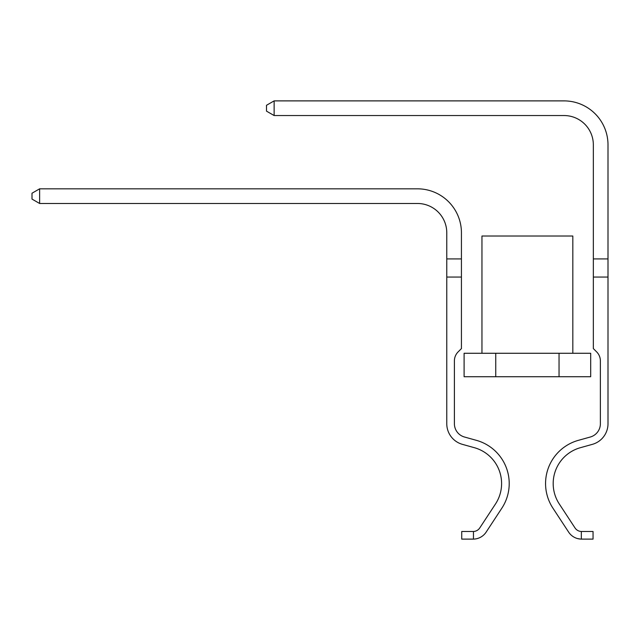 <?xml version="1.0" encoding="UTF-8"?>
<svg xmlns="http://www.w3.org/2000/svg" width="640" height="640" viewBox="0 0 640 640"><rect width="100%" height="100%" fill="white"/><g stroke="black" fill="none" stroke-linecap="round" stroke-linejoin="round"><path stroke-width="0.96" d="M473.456 539.112L461.728 539.112L461.728 531.496L473.456 531.488L473.456 539.112A15.536 15.536 -13.3 0 0 486.152 532.104L501.864 508.144A44.848 44.848 -13.3 0 0 476.408 440.344L464.48 437.016A13.776 13.776 166.7 0 1 454.4 423.744L454.4 360.888A12.736 12.736 171.5 0 1 458.128 351.888L461.432 348.584L461.432 277.056L446.776 277.056L446.776 232.792A29.312 29.312 -8.5 0 0 417.464 203.48L39.624 203.48L32 199.08L32 193.224L39.624 188.824L417.464 188.824A43.968 43.968 166.7 0 1 461.432 232.792L461.432 277.056M462.432 444.36L474.36 447.688A37.224 37.224 166.7 0 1 495.496 503.968A37.224 37.224 166.7 0 0 474.36 447.688A37.224 37.224 166.7 0 1 495.496 503.968A37.224 37.224 166.7 0 0 474.36 447.688A37.224 37.224 166.7 0 1 495.496 503.968A37.224 37.224 166.7 0 0 474.36 447.688A37.224 37.224 166.7 0 1 495.496 503.968A37.224 37.224 166.7 0 0 474.36 447.688A37.224 37.224 166.7 0 1 495.496 503.968A37.224 37.224 166.7 0 0 474.36 447.688A37.224 37.224 166.7 0 1 495.496 503.968A37.224 37.224 166.7 0 0 474.36 447.688A37.224 37.224 166.7 0 1 495.496 503.968A37.224 37.224 166.7 0 0 474.36 447.688A37.224 37.224 166.7 0 1 495.496 503.968A37.224 37.224 166.7 0 0 474.36 447.688A37.224 37.224 166.7 0 1 495.496 503.968A37.224 37.224 166.7 0 0 474.36 447.688A37.224 37.224 166.7 0 1 495.496 503.968A37.224 37.224 166.7 0 0 474.36 447.688A37.224 37.224 166.7 0 1 495.496 503.968A37.224 37.224 166.7 0 0 474.36 447.688A37.224 37.224 166.7 0 1 495.496 503.968A37.224 37.224 166.7 0 0 474.36 447.688A37.224 37.224 166.7 0 1 495.496 503.968A37.224 37.224 166.7 0 0 474.36 447.688A37.224 37.224 166.7 0 1 495.496 503.968A37.224 37.224 166.7 0 0 474.36 447.688A37.224 37.224 166.7 0 1 495.496 503.968A37.224 37.224 166.7 0 0 474.36 447.688A37.224 37.224 166.7 0 1 495.496 503.968A37.224 37.224 166.7 0 0 474.36 447.688A37.224 37.224 166.7 0 1 495.496 503.968A37.224 37.224 166.7 0 0 474.36 447.688A37.224 37.224 166.7 0 1 495.496 503.968A37.224 37.224 166.7 0 0 474.36 447.688A37.224 37.224 166.7 0 1 495.496 503.968A37.224 37.224 166.7 0 0 474.36 447.688A37.224 37.224 166.7 0 1 495.496 503.968A37.224 37.224 166.7 0 0 474.36 447.688A37.224 37.224 166.7 0 1 495.496 503.968A37.224 37.224 166.7 0 0 474.36 447.688A37.224 37.224 166.7 0 1 495.496 503.968A37.224 37.224 166.7 0 0 474.36 447.688A37.224 37.224 166.7 0 1 495.496 503.968A37.224 37.224 166.7 0 0 474.36 447.688A37.224 37.224 166.7 0 1 495.496 503.968A37.224 37.224 -13.3 0 0 474.36 447.688A37.224 37.224 171.5 0 1 495.496 503.968A37.224 37.224 -8.5 0 0 474.36 447.688L462.432 444.36A21.4 21.4 166.7 0 1 446.776 423.744L446.776 277.056M486.152 532.104L501.864 508.144L486.152 532.104M474.872 539.016L475.344 538.96M581.328 531.488L581.328 531.488A7.912 7.912 10.1 0 1 575 527.92A7.912 7.912 10.1 0 0 581.328 531.488L581.328 531.488A7.912 7.912 10.1 0 1 576.928 529.952A7.912 7.912 10.1 0 0 581.328 531.488L581.328 531.488A7.912 7.912 10.1 0 1 576.928 529.952A7.912 7.912 10.1 0 0 581.328 531.488L581.328 531.488A7.912 7.912 10.1 0 1 576.928 529.952A7.912 7.912 10.1 0 0 581.328 531.488L581.328 531.488A7.912 7.912 10.1 0 1 576.928 529.952A7.912 7.912 10.1 0 0 581.328 531.488L581.328 531.488A7.912 7.912 10.1 0 1 576.928 529.952A7.912 7.912 10.1 0 0 581.328 531.488L581.328 531.488A7.912 7.912 10.1 0 1 576.928 529.952A7.912 7.912 10.1 0 0 581.328 531.488L581.328 531.488A7.912 7.912 10.1 0 1 576.928 529.952A7.912 7.912 10.1 0 0 581.328 531.488L581.328 531.488A7.912 7.912 10.1 0 1 576.928 529.952A7.912 7.912 10.1 0 0 581.328 531.488L581.328 531.488A7.912 7.912 10.1 0 1 576.928 529.952A7.912 7.912 10.1 0 0 581.328 531.488L581.328 531.488A7.912 7.912 10.1 0 1 576.928 529.952A7.912 7.912 10.1 0 0 581.328 531.488L581.328 531.488A7.912 7.912 10.1 0 1 576.928 529.952A7.912 7.912 10.1 0 0 581.328 531.488L581.328 531.488A7.912 7.912 10.1 0 1 576.928 529.952A7.912 7.912 10.1 0 0 581.328 531.488L581.328 531.488A7.912 7.912 10.1 0 1 576.928 529.952A7.912 7.912 10.1 0 0 581.328 531.488L581.328 531.488A7.912 7.912 10.1 0 1 576.928 529.952A7.912 7.912 10.1 0 0 581.328 531.488L581.328 531.488A7.912 7.912 10.1 0 1 576.928 529.952A7.912 7.912 10.1 0 0 581.328 531.488L581.328 531.488A7.912 7.912 10.1 0 1 576.928 529.952A7.912 7.912 10.1 0 0 581.328 531.488L581.328 531.488A7.912 7.912 10.1 0 1 576.928 529.952A7.912 7.912 10.1 0 0 581.328 531.488L581.328 531.488A7.912 7.912 10.1 0 1 576.928 529.952A7.912 7.912 10.1 0 0 581.328 531.488L581.328 531.488A7.912 7.912 10.1 0 1 576.928 529.952A7.912 7.912 10.1 0 0 581.328 531.488L581.328 531.488A7.912 7.912 10.1 0 1 576.928 529.952A7.912 7.912 10.1 0 0 581.328 531.488L581.328 531.488A7.912 7.912 10.1 0 1 576.928 529.952A7.912 7.912 10.1 0 0 581.328 531.488L581.328 531.488A7.912 7.912 10.1 0 1 576.928 529.952A7.912 7.912 10.1 0 0 581.328 531.488L581.328 531.488A7.912 7.912 10.1 0 1 576.928 529.952A7.912 7.912 10.1 0 0 581.328 531.488L593.048 531.496L593.048 539.112L581.328 539.112L581.328 531.488A7.912 7.912 -179.7 0 1 575 527.92L559.288 503.968A37.224 37.224 -179.7 0 1 580.416 447.688L592.344 444.36A21.4 21.4 -169.9 0 0 608 423.744L608 277.056L593.344 277.056L593.344 348.584L596.648 351.888A12.736 12.736 -179.7 0 1 600.376 360.888A12.736 12.736 10.1 0 0 596.648 351.888A12.736 12.736 10.1 0 1 600.376 360.888A12.736 12.736 10.1 0 0 596.648 351.888A12.736 12.736 10.1 0 1 600.376 360.888A12.736 12.736 10.1 0 0 596.648 351.888A12.736 12.736 10.1 0 1 600.376 360.888A12.736 12.736 10.1 0 0 596.648 351.888A12.736 12.736 10.1 0 1 600.376 360.888A12.736 12.736 10.1 0 0 596.648 351.888A12.736 12.736 10.1 0 1 600.376 360.888A12.736 12.736 10.1 0 0 596.648 351.888A12.736 12.736 10.1 0 1 600.376 360.888A12.736 12.736 10.1 0 0 596.648 351.888A12.736 12.736 10.1 0 1 600.376 360.888A12.736 12.736 10.1 0 0 596.648 351.888A12.736 12.736 10.1 0 1 600.376 360.888A12.736 12.736 10.1 0 0 596.648 351.888A12.736 12.736 10.1 0 1 600.376 360.888A12.736 12.736 10.1 0 0 596.648 351.888A12.736 12.736 10.1 0 1 600.376 360.888A12.736 12.736 10.1 0 0 596.648 351.888A12.736 12.736 10.1 0 1 600.376 360.888A12.736 12.736 10.1 0 0 596.648 351.888A12.736 12.736 10.1 0 1 600.376 360.888A12.736 12.736 10.1 0 0 596.648 351.888A12.736 12.736 10.1 0 1 600.376 360.888A12.736 12.736 10.1 0 0 596.648 351.888A12.736 12.736 10.1 0 1 600.376 360.888A12.736 12.736 10.1 0 0 596.648 351.888A12.736 12.736 10.1 0 1 600.376 360.888A12.736 12.736 10.1 0 0 596.648 351.888A12.736 12.736 10.1 0 1 600.376 360.888A12.736 12.736 10.1 0 0 596.648 351.888A12.736 12.736 10.1 0 1 600.376 360.888A12.736 12.736 10.1 0 0 596.648 351.888A12.736 12.736 10.1 0 1 600.376 360.888A12.736 12.736 10.1 0 0 596.648 351.888A12.736 12.736 10.1 0 1 600.376 360.888A12.736 12.736 10.1 0 0 596.648 351.888A12.736 12.736 10.1 0 1 600.376 360.888A12.736 12.736 10.1 0 0 596.648 351.888A12.736 12.736 10.1 0 1 600.376 360.888A12.736 12.736 10.1 0 0 596.648 351.888A12.736 12.736 10.1 0 1 600.376 360.888A12.736 12.736 10.1 0 0 596.648 351.888A12.736 12.736 10.1 0 1 600.376 360.888A12.736 12.736 10.1 0 0 596.648 351.888A12.736 12.736 10.1 0 1 600.376 360.888L600.376 423.744A13.776 13.776 0.3 0 1 590.304 437.016A13.776 13.776 0.3 0 0 600.376 423.744A13.776 13.776 -169.9 0 1 590.304 437.016A13.776 13.776 -169.9 0 0 600.376 423.744A13.776 13.776 -169.9 0 1 590.304 437.016A13.776 13.776 -169.9 0 0 600.376 423.744A13.776 13.776 -169.9 0 1 590.304 437.016A13.776 13.776 -169.9 0 0 600.376 423.744A13.776 13.776 -169.9 0 1 590.304 437.016A13.776 13.776 -169.9 0 0 600.376 423.744A13.776 13.776 -169.9 0 1 590.304 437.016A13.776 13.776 -169.9 0 0 600.376 423.744A13.776 13.776 -169.9 0 1 590.304 437.016A13.776 13.776 -169.9 0 0 600.376 423.744A13.776 13.776 -169.9 0 1 590.304 437.016A13.776 13.776 -169.9 0 0 600.376 423.744A13.776 13.776 -169.9 0 1 590.304 437.016A13.776 13.776 -169.9 0 0 600.376 423.744A13.776 13.776 -169.9 0 1 590.304 437.016A13.776 13.776 -169.9 0 0 600.376 423.744A13.776 13.776 -169.9 0 1 590.304 437.016A13.776 13.776 -169.9 0 0 600.376 423.744A13.776 13.776 -169.9 0 1 590.304 437.016A13.776 13.776 -169.9 0 0 600.376 423.744A13.776 13.776 -169.9 0 1 590.304 437.016A13.776 13.776 -169.9 0 0 600.376 423.744A13.776 13.776 -169.9 0 1 590.304 437.016A13.776 13.776 -169.9 0 0 600.376 423.744A13.776 13.776 -169.9 0 1 590.304 437.016A13.776 13.776 -169.9 0 0 600.376 423.744A13.776 13.776 -169.9 0 1 590.304 437.016A13.776 13.776 -169.9 0 0 600.376 423.744A13.776 13.776 -169.9 0 1 590.304 437.016A13.776 13.776 -169.9 0 0 600.376 423.744A13.776 13.776 -169.9 0 1 590.304 437.016A13.776 13.776 -169.9 0 0 600.376 423.744A13.776 13.776 -169.9 0 1 590.304 437.016A13.776 13.776 -169.9 0 0 600.376 423.744A13.776 13.776 -169.9 0 1 590.304 437.016A13.776 13.776 -169.9 0 0 600.376 423.744A13.776 13.776 -169.9 0 1 590.304 437.016A13.776 13.776 -169.9 0 0 600.376 423.744A13.776 13.776 -169.9 0 1 590.304 437.016A13.776 13.776 -169.9 0 0 600.376 423.744A13.776 13.776 -169.9 0 1 590.304 437.016A13.776 13.776 -169.9 0 0 600.376 423.744A13.776 13.776 -169.9 0 1 590.304 437.016A13.776 13.776 -169.9 0 0 600.376 423.744A13.776 13.776 -169.9 0 1 590.304 437.016A13.776 13.776 -169.9 0 0 600.376 423.744A13.776 13.776 -169.9 0 1 590.304 437.016L578.368 440.344A44.848 44.848 10.1 0 0 552.912 508.144L568.632 532.104L552.912 508.144M559.288 503.968A37.224 37.224 -179.7 0 1 580.416 447.688A37.224 37.224 10.1 0 0 559.288 503.968A37.224 37.224 10.1 0 1 580.416 447.688A37.224 37.224 10.1 0 0 559.288 503.968A37.224 37.224 10.1 0 1 580.416 447.688A37.224 37.224 10.1 0 0 559.288 503.968A37.224 37.224 10.1 0 1 580.416 447.688A37.224 37.224 10.1 0 0 559.288 503.968A37.224 37.224 10.1 0 1 580.416 447.688A37.224 37.224 10.1 0 0 559.288 503.968A37.224 37.224 10.1 0 1 580.416 447.688A37.224 37.224 10.1 0 0 559.288 503.968A37.224 37.224 10.1 0 1 580.416 447.688A37.224 37.224 10.1 0 0 559.288 503.968A37.224 37.224 10.1 0 1 580.416 447.688A37.224 37.224 10.1 0 0 559.288 503.968A37.224 37.224 10.1 0 1 580.416 447.688A37.224 37.224 10.1 0 0 559.288 503.968A37.224 37.224 10.1 0 1 580.416 447.688A37.224 37.224 10.1 0 0 559.288 503.968A37.224 37.224 10.1 0 1 580.416 447.688A37.224 37.224 10.1 0 0 559.288 503.968A37.224 37.224 10.1 0 1 580.416 447.688A37.224 37.224 10.1 0 0 559.288 503.968A37.224 37.224 10.1 0 1 580.416 447.688A37.224 37.224 10.1 0 0 559.288 503.968A37.224 37.224 10.1 0 1 580.416 447.688A37.224 37.224 10.1 0 0 559.288 503.968A37.224 37.224 10.1 0 1 580.416 447.688A37.224 37.224 10.1 0 0 559.288 503.968A37.224 37.224 10.1 0 1 580.416 447.688A37.224 37.224 10.1 0 0 559.288 503.968A37.224 37.224 10.1 0 1 580.416 447.688A37.224 37.224 10.1 0 0 559.288 503.968A37.224 37.224 10.1 0 1 580.416 447.688A37.224 37.224 10.1 0 0 559.288 503.968A37.224 37.224 10.1 0 1 580.416 447.688A37.224 37.224 10.1 0 0 559.288 503.968A37.224 37.224 10.1 0 1 580.416 447.688A37.224 37.224 10.1 0 0 559.288 503.968A37.224 37.224 10.1 0 1 580.416 447.688A37.224 37.224 10.1 0 0 559.288 503.968A37.224 37.224 10.1 0 1 580.416 447.688A37.224 37.224 10.1 0 0 559.288 503.968A37.224 37.224 10.1 0 1 580.416 447.688A37.224 37.224 10.1 0 0 559.288 503.968A37.224 37.224 10.1 0 1 580.416 447.688A37.224 37.224 10.1 0 0 559.288 503.968A37.224 37.224 10.1 0 1 580.416 447.688A37.224 37.224 10.1 0 0 559.288 503.968A37.224 37.224 10.1 0 1 580.416 447.688A37.224 37.224 10.1 0 0 559.288 503.968A37.224 37.224 10.1 0 1 580.416 447.688A37.224 37.224 10.1 0 0 559.288 503.968A37.224 37.224 10.1 0 1 580.416 447.688A37.224 37.224 10.1 0 0 559.288 503.968A37.224 37.224 10.1 0 1 580.416 447.688A37.224 37.224 10.1 0 0 559.288 503.968A37.224 37.224 10.1 0 1 580.416 447.688A37.224 37.224 10.1 0 0 559.288 503.968A37.224 37.224 10.1 0 1 580.416 447.688A37.224 37.224 10.1 0 0 559.288 503.968A37.224 37.224 10.1 0 1 580.416 447.688A37.224 37.224 10.1 0 0 559.288 503.968A37.224 37.224 10.1 0 1 580.416 447.688A37.224 37.224 10.1 0 0 559.288 503.968A37.224 37.224 10.1 0 1 580.416 447.688A37.224 37.224 10.1 0 0 559.288 503.968A37.224 37.224 10.1 0 1 580.416 447.688A37.224 37.224 10.1 0 0 559.288 503.968A37.224 37.224 10.1 0 1 580.416 447.688A37.224 37.224 10.1 0 0 559.288 503.968A37.224 37.224 10.1 0 1 580.416 447.688A37.224 37.224 10.1 0 0 559.288 503.968A37.224 37.224 10.1 0 1 580.416 447.688A37.224 37.224 10.1 0 0 559.288 503.968A37.224 37.224 10.1 0 1 580.416 447.688A37.224 37.224 10.1 0 0 559.288 503.968A37.224 37.224 10.1 0 1 580.416 447.688A37.224 37.224 10.1 0 0 559.288 503.968A37.224 37.224 10.1 0 1 580.416 447.688A37.224 37.224 10.1 0 0 559.288 503.968A37.224 37.224 10.1 0 1 580.416 447.688A37.224 37.224 10.1 0 0 559.288 503.968A37.224 37.224 10.1 0 1 580.416 447.688A37.224 37.224 10.1 0 0 559.288 503.968A37.224 37.224 10.1 0 1 580.416 447.688A37.224 37.224 10.1 0 0 559.288 503.968A37.224 37.224 10.1 0 1 580.416 447.688A37.224 37.224 10.1 0 0 559.288 503.968A37.224 37.224 10.1 0 1 580.416 447.688A37.224 37.224 10.1 0 0 559.288 503.968A37.224 37.224 10.1 0 1 580.416 447.688A37.224 37.224 10.1 0 0 559.288 503.968A37.224 37.224 10.1 0 1 580.416 447.688A37.224 37.224 10.1 0 0 559.288 503.968A37.224 37.224 10.1 0 1 580.416 447.688M593.344 277.056L593.344 144.856A29.312 29.312 0.3 0 0 564.032 115.544L274.128 115.544L266.504 111.144L266.504 105.28L274.128 100.888L564.032 100.888A43.968 43.968 10.1 0 1 608 144.856L608 277.056M593.048 539.112L581.616 539.112L593.048 539.112M608 414.24L608 423.744L608 414.24M580.448 539.072L577.416 538.536L580.448 539.072M593.344 144.856A29.312 29.312 -169.9 0 0 564.032 115.544A29.312 29.312 -169.9 0 1 593.344 144.856A29.312 29.312 -169.9 0 0 564.032 115.544A29.312 29.312 -169.9 0 1 593.344 144.856A29.312 29.312 -169.9 0 0 564.032 115.544A29.312 29.312 -169.9 0 1 593.344 144.856A29.312 29.312 -169.9 0 0 564.032 115.544A29.312 29.312 -169.9 0 1 593.344 144.856A29.312 29.312 -169.9 0 0 564.032 115.544A29.312 29.312 -169.9 0 1 593.344 144.856A29.312 29.312 -169.9 0 0 564.032 115.544A29.312 29.312 -169.9 0 1 593.344 144.856A29.312 29.312 -169.9 0 0 564.032 115.544A29.312 29.312 -169.9 0 1 593.344 144.856A29.312 29.312 -169.9 0 0 564.032 115.544A29.312 29.312 -169.9 0 1 593.344 144.856A29.312 29.312 -169.9 0 0 564.032 115.544A29.312 29.312 -169.9 0 1 593.344 144.856A29.312 29.312 -169.9 0 0 564.032 115.544A29.312 29.312 -169.9 0 1 593.344 144.856A29.312 29.312 -169.9 0 0 564.032 115.544A29.312 29.312 -169.9 0 1 593.344 144.856A29.312 29.312 -169.9 0 0 564.032 115.544A29.312 29.312 -169.9 0 1 593.344 144.856A29.312 29.312 -169.9 0 0 564.032 115.544A29.312 29.312 -169.9 0 1 593.344 144.856A29.312 29.312 -169.9 0 0 564.032 115.544A29.312 29.312 -169.9 0 1 593.344 144.856A29.312 29.312 -169.9 0 0 564.032 115.544A29.312 29.312 -169.9 0 1 593.344 144.856A29.312 29.312 -169.9 0 0 564.032 115.544A29.312 29.312 -169.9 0 1 593.344 144.856A29.312 29.312 -169.9 0 0 564.032 115.544A29.312 29.312 -169.9 0 1 593.344 144.856A29.312 29.312 -169.9 0 0 564.032 115.544A29.312 29.312 -169.9 0 1 593.344 144.856A29.312 29.312 -169.9 0 0 564.032 115.544A29.312 29.312 -169.9 0 1 593.344 144.856A29.312 29.312 -169.9 0 0 564.032 115.544A29.312 29.312 -169.9 0 1 593.344 144.856A29.312 29.312 -169.9 0 0 564.032 115.544A29.312 29.312 -169.9 0 1 593.344 144.856A29.312 29.312 -169.9 0 0 564.032 115.544A29.312 29.312 -169.9 0 1 593.344 144.856A29.312 29.312 -169.9 0 0 564.032 115.544A29.312 29.312 -169.9 0 1 593.344 144.856A29.312 29.312 -169.9 0 0 564.032 115.544A29.312 29.312 -169.9 0 1 593.344 144.856M481.952 353.272L481.952 236.016L572.824 236.016L572.824 353.272M464.096 353.272L590.688 353.272L590.688 376.72L464.096 376.72L464.096 353.272M495.744 353.272L495.744 376.72M559.04 353.272L559.04 376.72M473.456 531.488A7.912 7.912 -13.3 0 0 479.776 527.92L495.496 503.968A37.224 37.224 166.7 0 0 474.36 447.688M454.4 360.888A12.736 12.736 166.7 0 1 458.128 351.888M464.48 437.016L476.408 440.344M446.776 232.792A29.312 29.312 -13.3 0 0 417.464 203.48M39.624 188.824L39.624 203.48M446.776 258.92L461.432 258.92M581.328 539.112A15.536 15.536 10.1 0 1 568.632 532.104M274.128 115.544L274.128 100.888L564.032 100.888M593.344 258.92L608 258.92"/></g></svg>
